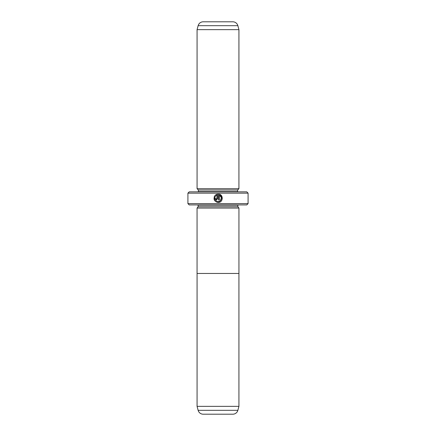 <?xml version="1.0" encoding="UTF-8"?>
<svg xmlns="http://www.w3.org/2000/svg" width="436" height="436" viewBox="0 0 436 436"><rect width="100%" height="100%" fill="white"/><g stroke="black" fill="none" stroke-linecap="round" stroke-linejoin="round"><path stroke-width="0.65" d="M198.135 410.32L237.865 410.32A5.232 5.232 0 0 1 232.813 414.2L203.187 414.2A5.232 5.232 0 0 1 198.135 410.32L197.072 406.352L238.928 406.352L238.928 273.459M197.072 406.352L197.072 273.459M237.865 410.32L238.928 406.352M238.944 208.059L197.056 208.059L197.056 273.459L238.944 273.459L238.944 208.059M216.959 202.288L218.131 202.457C214.196 201.519 213.111 199.23 214.872 195.59L215.471 196.184C214.136 199.083 215.024 200.892 218.131 201.612C221.695 201.819 222.78 196.282 219.39 195.132L219.39 199.933L218.55 199.933L218.55 194.064C223.706 194.309 223.292 202.724 218.131 202.457L219.63 202.179M222.327 198.462L220.082 194.527M220.071 194.516L218.55 194.064M216.866 198.669L216.447 199.089L216.027 198.669L216.447 199.089L216.866 198.669L216.866 195.132L216.065 195.59L215.466 194.99L217.711 194.064L217.711 198.669L216.447 199.933L215.188 198.669L216.027 198.669M197.072 208.059L198.118 206.751L237.882 206.751L238.928 208.059M237.882 206.751L237.882 205.182A1.308 1.308 0 0 1 237.909 204.92M198.118 206.751L198.118 205.182L237.882 205.182M197.072 188.701L238.928 188.701L238.928 29.648L197.072 29.648L197.072 188.701L198.38 190.009L237.62 190.009L238.928 188.701M208.844 21.8L203.187 21.8A5.232 5.232 0 0 0 198.135 25.68L197.072 29.648M203.187 21.8L232.813 21.8A5.232 5.232 0 0 1 237.865 25.68L238.928 29.648M198.38 190.009L198.38 191.578L237.62 191.578L237.62 190.009M248.084 203.612L246.776 204.92L189.224 204.92L187.916 203.612L248.084 203.612L248.084 193.148L187.916 193.148L189.224 191.84L246.776 191.84L248.084 193.148M187.916 203.612L187.916 193.148M232.813 21.8L227.156 21.8M216.065 195.59L216.866 195.132M216.518 194.363L215.466 194.99M214.261 196.592L214.321 200.037M219.39 195.132L221.455 197.737L220.273 200.843M220.267 200.849L218.131 201.612M237.865 25.68L198.135 25.68"/></g></svg>
